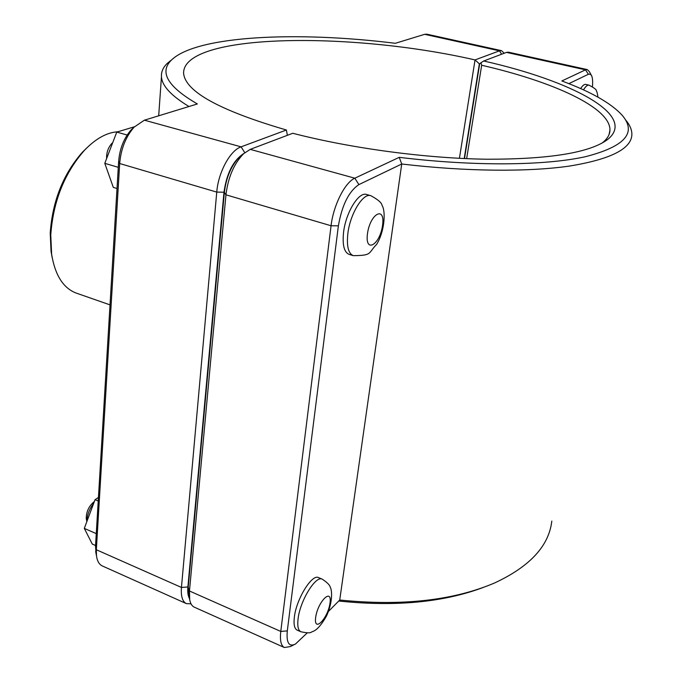 <?xml version="1.0" encoding="UTF-8"?>
<svg xmlns="http://www.w3.org/2000/svg" width="682" height="682" viewBox="0 0 682 682"><rect width="100%" height="100%" fill="white"/><g stroke="black" fill="none" stroke-linecap="round" stroke-linejoin="round"><path stroke-width="1.02" d="M171.804 59.718L167.201 63.443C163.058 67.458 161.14 71.891 161.455 76.759C162.026 85.838 171.199 95.761 188.974 106.52M580.621 88.592C582.59 85.531 584.286 84.142 585.727 84.406L588.933 85.131C594.32 87.918 596.784 89.828 596.315 90.851C596.929 91.507 597.475 93.613 597.961 97.159M343.566 232.306C345.774 212.588 358.809 191.446 366.549 194.489L370.803 195.674C363.105 192.648 350.096 213.833 347.854 233.568C346.533 246.176 348.34 253.534 353.276 255.648L349.065 254.369C344.103 252.246 342.27 244.889 343.566 232.306M107.858 155.334L112.283 143.783M111.498 143.8L112.709 142.683L111.498 143.8C108.029 147.909 106.409 152.836 106.614 158.574M127.133 135.027L116.767 132.095L134.507 126.75M118.284 167.329L104.789 163.33L116.767 132.095M117.014 188.513L113.314 187.397L104.789 163.33M86.955 521.312C87.1 515.021 89.342 509.028 93.69 503.325M94.321 501.628L93.784 501.978C88.72 506.402 86.213 511.943 86.273 518.61L86.469 519.633M98.225 501.023L95.054 499.684L98.438 497.442M96.264 533.622L84.304 528.397L95.054 499.684M95.548 545.506L92.266 544.057L84.304 528.397M300.83 631.737L297.139 630.117C294.454 628.727 293.516 624.439 294.343 617.244C296.261 599.12 312.032 573.656 318.554 577.62L322.236 579.163C315.766 575.216 300.02 600.731 298.077 618.872C297.241 626.076 298.162 630.364 300.83 631.737C306.747 633.024 310.25 633.16 311.342 632.154C313.132 631.012 317.59 631.651 326.593 615.855C333.788 599.623 331.435 588.515 330.224 587.253C329.926 585.19 327.266 582.496 322.236 579.163M464.51 158.565L479.668 63.912L480.963 62.735L483.7 61.005L506.479 52.386L508.465 52.19L587.262 69.581L585.514 69.845L561.857 80.962C591.03 91.797 611.115 103.212 622.112 115.198C637.193 132.777 624.9 146.621 585.224 156.749C544.603 165.709 473.768 166.442 399.234 157.337L354.828 178.198C344.998 182.316 333.362 205.367 331.06 225.759L280.779 631.438C279.791 640.407 280.993 645.769 284.377 647.525L290.327 646.562L294.01 644.746M338.741 601.021C394.878 606.92 442.933 602.445 482.907 587.594M591.26 75.08L589.299 71.567L587.262 69.581M284.377 647.525L194.302 607.168C191.974 606.093 190.44 603.613 189.698 599.717L189.468 590.996L225.955 194.813C228.138 177.218 234.037 163.51 243.653 153.672L250.243 149.367L292.774 133.271C351.315 148.412 425.9 158.412 487.025 159.23C549.922 159.264 590.16 152.649 607.73 139.401C637.858 115.224 571.26 80.672 483.7 61.005M480.963 62.735L481.671 65.25C552.923 81.61 610.279 107.466 609.964 130.032C609.896 134.567 607.398 138.796 602.487 142.734L601.848 143.22M243.031 154.26L239.663 156.834C231.343 165.334 226.245 177.175 224.369 192.341L188.232 587.134L188.94 596.716M466.65 158.659L481.671 65.25M551.806 521.074C548.967 545.881 529.94 566.495 494.723 582.914C453.232 600.586 401.562 606.289 339.73 600.015L328.519 611.362M568.848 83.647L588.651 74.142L590.459 74.261L591.618 75.719C592.607 77.961 592.88 81.584 592.453 86.605M399.234 157.337L401.732 164.004C465.789 171.591 527.45 172.094 569.069 166.127C610.526 159.392 631.464 148.855 631.882 134.525C631.941 129.699 629.776 124.763 625.403 119.7M307.198 632.93L295.451 644.038C288.963 647.192 286.244 642.811 287.301 630.893L338.383 225.827C341.997 205.094 348.834 191.352 358.894 184.6L401.732 164.004L339.73 600.015M504.262 53.222L501.483 50.656L499.471 50.843L475.039 59.922L479.361 63.835L480.026 63.579M287.361 135.317L286.397 130.006C219.706 110.51 185.436 91.635 183.603 73.383C182.486 33.137 350.318 31.304 475.039 59.922L459.421 158.326M286.397 130.006L241.087 146.843C230.175 150.398 218.274 172.316 216.757 192.102L181.446 587.441C180.798 596.23 182.444 601.626 186.374 603.613L102.326 565.958C99.163 564.474 97.219 561.098 96.486 555.83L96.333 549.743L119.682 163.518C120.953 148.829 125.778 136.698 134.158 127.108L144.388 120.185L197.362 103.954C167.533 86.64 158.957 71.951 171.625 59.888C197.072 35.558 297.207 31.048 395.321 43.307L424.656 34.313L426.881 34.194L501.483 50.656M186.374 603.613L191.037 603.851M189.34 598.302C187.942 595.676 187.456 591.908 187.882 586.98L223.977 192.222C226.697 173.168 233.321 160.253 243.866 153.476M464.195 158.556L479.361 63.835M134.294 126.971L131.149 129.87C123.911 138.148 119.742 148.616 118.651 161.284L95.514 546.18L96.128 553.929M110.015 304.871L76.401 293.149C63.366 288.281 55.106 275.332 51.636 254.301L50.758 235.043C53.153 201.505 64.355 173.288 84.38 150.39C95.616 138.659 106.776 132.453 117.858 131.771M86.75 147.951L82.275 152.376C63.17 174.225 52.488 201.13 50.221 233.082L51.056 251.462L52.182 257.651M583.511 89.896C585.608 86.444 587.415 84.858 588.933 85.131M367.462 233.713C370.198 213.381 385.483 205.41 382.551 225.367C379.959 244.991 364.759 253.866 367.462 233.713M315.655 617.449C317.803 601.498 332.339 587.228 330.003 603.058C327.974 618.497 313.524 633.297 315.655 617.449M506.479 52.386L585.514 69.845L588.361 74.261M358.894 184.6L354.828 178.198L250.243 149.367M224.369 192.341L225.955 194.813L331.06 225.759L338.383 225.827M188.232 587.134L189.468 590.996L280.779 631.438L287.301 630.893M501.637 54.219L499.471 50.843L424.656 34.313M244.778 152.674L241.087 146.843L144.388 120.185M187.882 586.98L181.446 587.441L96.333 549.743L95.514 546.18M223.977 192.222L216.757 192.102L119.682 163.518L118.651 161.284M158.693 115.804L161.455 76.759M353.276 255.648C372.756 255.477 367.786 253.372 376.694 244.318C384.955 230.652 385.731 210.874 382.048 205.435C381.775 202.844 378.024 199.587 370.803 195.674M86.273 518.61L86.844 521.611M93.784 501.978L94.312 501.654M602.487 142.734L607.73 139.401M239.663 156.834L243.653 153.672M188.428 594.678L189.698 599.717M609.069 134.507L609.964 130.032M171.625 59.888L167.201 63.443M131.149 129.87L134.158 127.108M95.651 551.448L96.486 555.83M51.056 251.462L51.636 254.301M82.275 152.376L84.38 150.39"/></g></svg>
